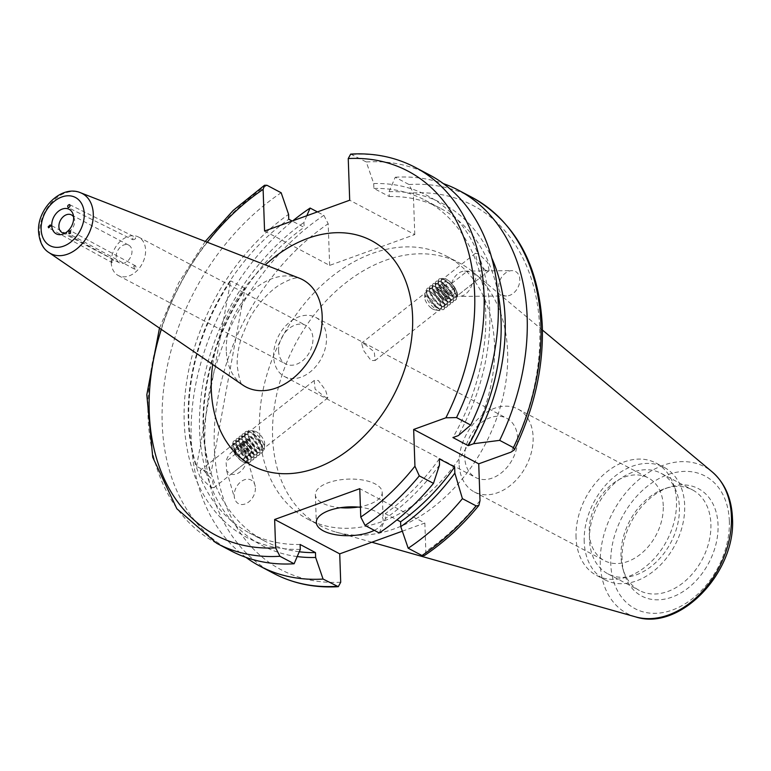 <?xml version="1.0" encoding="UTF-8"?>
<svg xmlns="http://www.w3.org/2000/svg" width="771" height="771" viewBox="0 0 771 771"><rect width="100%" height="100%" fill="white"/><g stroke="black" fill="none" stroke-linecap="round" stroke-linejoin="round"><path stroke-width="0.58" stroke-dasharray="3.85 2.89" d="M133.749 266.101L134.54 269.118L136.419 268.915L135.667 265.928L133.749 266.101M132.824 239.733C135.224 239.386 136.053 238.557 135.311 237.266C132.959 237.67 132.13 238.499 132.824 239.733L68.089 207.601M69.612 204.623L135.311 237.266M113.279 260.164C112.768 258.728 112.287 259.268 111.853 261.783C112.431 263.239 112.903 262.699 113.279 260.164L112.99 259.297L50.269 224.881M247.279 459.94L246.267 462.186A13.377 9.657 117.8 0 1 231.107 474.146L226.761 471.129L226.028 461.453A13.377 9.657 117.8 0 1 241.188 449.493L247.009 457.617L247.279 459.94M241.188 449.493L226.028 461.453M231.107 474.146L246.267 462.186M210.512 487.224L213.943 487.686L212.247 479.697L203.891 470.667L200.277 470.358L201.742 478.531L210.512 487.224M324.88 397.017L327.848 397.846L325.593 390.271L318.259 380.46L314.173 380.508L315.108 389.133L324.88 397.017M350.66 154.113L366.292 161.958L373.723 183.565L373.896 188.423L389.239 196.528L389.076 191.671L395.244 177.243L409.006 184.52L413.323 192.923A205.876 148.649 117.8 0 1 539.739 328.687A205.876 148.649 117.8 0 1 510.951 452.163M395.244 177.243A212.565 153.477 117.8 0 1 443.392 183.614M389.076 191.671A193.319 139.58 117.8 0 1 491.734 257.938M485.47 270.342L477.124 261.321L475.418 253.322L478.849 253.794L487.619 262.477L489.093 270.66L485.47 270.342M373.896 188.423A188.153 135.85 117.8 0 1 424.879 200.084A188.153 135.85 117.8 0 1 485.72 312.631A188.153 135.85 117.8 0 1 452.914 437.552M389.239 196.528A188.153 135.85 117.8 0 1 440.222 208.189A188.153 135.85 117.8 0 1 497.536 290.898M300.295 549.347A193.319 139.58 117.8 0 1 184.211 421.756A193.319 139.58 117.8 0 1 288.595 214.377M230.934 550.822A212.565 153.477 117.8 0 1 162.199 423.674A212.565 153.477 117.8 0 1 281.164 192.769M366.292 161.958A212.565 153.477 117.8 0 1 429.486 174.901M507.626 351.971A148.678 107.352 117.8 0 1 335.925 532.067A148.678 107.352 117.8 0 1 320.678 525.967A148.678 107.352 117.8 0 1 272.597 437.032A148.678 107.352 117.8 0 1 334.807 292.199A148.678 107.352 117.8 0 1 459.545 263.036A148.678 107.352 117.8 0 1 473.182 272.192A148.678 107.352 117.8 0 1 507.626 351.971M494.529 345.051A148.678 107.352 117.8 0 1 432.319 489.884A148.678 107.352 117.8 0 1 307.581 519.056A148.678 107.352 117.8 0 1 259.499 430.112A148.678 107.352 117.8 0 1 321.709 285.289A148.678 107.352 117.8 0 1 446.448 256.117A148.678 107.352 117.8 0 1 494.529 345.051M584.216 541.734A63.55 45.884 117.8 0 1 610.805 479.822A63.55 45.884 117.8 0 1 664.13 467.351A63.55 45.884 117.8 0 1 684.677 505.371A63.55 45.884 117.8 0 1 658.087 567.273A63.55 45.884 117.8 0 1 604.763 579.744A63.55 45.884 117.8 0 1 584.216 541.734M576.033 537.406A63.55 45.884 117.8 0 1 602.623 475.495A63.55 45.884 117.8 0 1 655.938 463.034A63.55 45.884 117.8 0 1 676.495 501.044A63.55 45.884 117.8 0 1 649.895 562.955A63.55 45.884 117.8 0 1 596.581 575.426A63.55 45.884 117.8 0 1 576.033 537.406M621.021 556.46A56.861 41.056 117.8 0 1 665.286 488.515A56.861 41.056 117.8 0 1 692.522 489.913A56.861 41.056 117.8 0 1 710.901 523.923A56.861 41.056 117.8 0 1 687.115 579.32A56.861 41.056 117.8 0 1 639.4 590.48A56.861 41.056 117.8 0 1 622.891 568.776A56.861 41.056 117.8 0 1 621.021 556.46M589.507 539.816A56.861 41.056 117.8 0 1 613.292 484.429A56.861 41.056 117.8 0 1 661.007 473.269A56.861 41.056 117.8 0 1 679.396 507.279A56.861 41.056 117.8 0 1 655.601 562.676A56.861 41.056 117.8 0 1 607.895 573.826A56.861 41.056 117.8 0 1 589.507 539.816M622.052 559.727A60.726 43.841 117.8 0 1 669.334 487.166A60.726 43.841 117.8 0 1 718.052 524.984A60.726 43.841 117.8 0 1 677.998 594.508A60.726 43.841 117.8 0 1 624.057 572.872A60.726 43.841 117.8 0 1 622.052 559.727M663.272 505.834A46.829 33.808 -62.2 0 0 648.132 477.818A46.829 33.808 -62.2 0 0 608.839 487.002A46.829 33.808 -62.2 0 0 589.246 532.626A46.829 33.808 -62.2 0 0 604.387 560.633A46.829 33.808 -62.2 0 0 643.679 551.448A46.829 33.808 -62.2 0 0 663.272 505.834M459.102 463.882A46.829 33.808 117.8 0 1 478.695 418.267A46.829 33.808 117.8 0 1 517.987 409.083A46.829 33.808 117.8 0 1 533.127 437.09A46.829 33.808 117.8 0 1 513.534 482.704A46.829 33.808 117.8 0 1 474.242 491.898A46.829 33.808 117.8 0 1 459.102 463.882M517.63 438.323A33.452 24.152 -62.2 0 0 506.817 418.316A33.452 24.152 -62.2 0 0 478.752 424.879A33.452 24.152 -62.2 0 0 464.759 457.454A33.452 24.152 -62.2 0 0 475.572 477.471A33.452 24.152 -62.2 0 0 503.636 470.908A33.452 24.152 -62.2 0 0 517.63 438.323M451.758 283.4A13.377 9.657 117.8 0 1 464.595 271.113A13.377 9.657 117.8 0 1 466.918 271.44C473.664 272.038 476.526 274.861 475.524 279.912L472.006 284.142L456.837 296.103C457.608 295.014 456.789 292.161 454.37 287.564L451.758 283.4L466.918 271.44M498.644 287.13A13.377 9.657 117.8 0 1 511.934 270.64A13.377 9.657 117.8 0 1 519.799 279.478A13.377 9.657 117.8 0 1 506.508 295.968A13.377 9.657 117.8 0 1 498.644 287.13M255.384 488.033A13.377 9.657 117.8 0 1 246.575 503.347A13.377 9.657 117.8 0 1 234.683 498.625A13.377 9.657 117.8 0 1 234.23 495.695A13.377 9.657 117.8 0 1 243.038 480.381A13.377 9.657 117.8 0 1 254.931 485.104A13.377 9.657 117.8 0 1 255.384 488.033M374.301 530.342A33.452 14.398 178 0 0 383.177 520.097A33.452 14.398 178 0 0 360.423 507.318M358.062 507.077A33.452 14.398 178 0 0 369.242 504.311A33.452 14.398 178 0 0 382.204 492.341A33.452 14.398 178 0 0 363.276 480.111A33.452 14.398 178 0 0 328.311 482.704A33.452 14.398 178 0 0 315.349 494.674A33.452 14.398 178 0 0 340.454 507.694M73.602 216.969A9.984 7.209 117.8 0 1 74.353 218.713A9.984 7.209 117.8 0 1 74.681 220.872A9.984 7.209 117.8 0 1 66.904 232.813A9.984 7.209 117.8 0 1 65.043 233.179M116.19 256.849A9.984 7.209 117.8 0 1 120.372 247.125A9.984 7.209 117.8 0 1 128.747 245.159A9.984 7.209 117.8 0 1 131.976 251.134A9.984 7.209 117.8 0 1 127.803 260.868A9.984 7.209 117.8 0 1 119.418 262.824A9.984 7.209 117.8 0 1 116.19 256.849M111.217 262.497A21.742 15.699 117.8 0 1 120.315 241.313A21.742 15.699 117.8 0 1 138.558 237.054A21.742 15.699 117.8 0 1 145.594 250.055A21.742 15.699 117.8 0 1 136.496 271.238A21.742 15.699 117.8 0 1 118.252 275.498A21.742 15.699 117.8 0 1 111.217 262.497M278.582 350.892A21.742 15.699 117.8 0 1 287.679 329.709A21.742 15.699 117.8 0 1 305.923 325.449A21.742 15.699 117.8 0 1 312.949 338.45A21.742 15.699 117.8 0 1 303.851 359.633A21.742 15.699 117.8 0 1 285.617 363.893A21.742 15.699 117.8 0 1 278.582 350.892M273.638 356.51A33.452 24.152 117.8 0 1 287.631 323.926A33.452 24.152 117.8 0 1 315.696 317.373A33.452 24.152 117.8 0 1 326.509 337.38A33.452 24.152 117.8 0 1 312.515 369.955A33.452 24.152 117.8 0 1 284.451 376.518A33.452 24.152 117.8 0 1 273.638 356.51M364.481 344.001L374.253 351.884L375.188 360.5L371.102 360.558L363.777 350.747L361.512 343.172L364.481 344.001M111.853 261.783L112.171 262.66L48.679 227.831M196.547 466.339L230.712 280.866A188.153 135.85 -62.2 0 0 196.547 466.339L210.878 473.905L245.043 288.431A188.153 135.85 -62.2 0 0 210.878 473.905M245.043 288.431L230.712 280.866M472.006 284.142A13.377 9.657 117.8 0 1 459.169 296.43A13.377 9.657 117.8 0 1 456.837 296.103M264.569 231.03L329.641 265.397L414.779 234.586L349.697 200.219M329.641 265.397L328.186 223.735L323.878 215.331L317.401 211.909M306.819 215.735L303.938 222.482L304.111 227.339L292.18 221.036M414.779 234.586L413.323 192.923M402.327 531.2L424.85 523.046L359.778 488.679M379.255 532.954L385.423 518.536L385.249 513.679L396.959 519.856M424.85 523.046L425.843 551.429L424.407 555.544M439.509 465.019A193.319 139.58 117.8 0 1 385.423 518.536M439.287 458.89A188.153 135.85 117.8 0 1 385.249 513.679M373.723 183.565A193.319 139.58 117.8 0 1 458.292 435.615M300.121 544.48A188.153 135.85 117.8 0 1 249.139 532.819A188.153 135.85 117.8 0 1 189.868 387.158A188.153 135.85 117.8 0 1 288.768 219.234M297.211 556.566A193.319 139.58 117.8 0 1 199.477 418.73A193.319 139.58 117.8 0 1 303.938 222.482M299.264 551.766A188.153 135.85 117.8 0 1 264.482 540.934A188.153 135.85 117.8 0 1 205.211 395.263A188.153 135.85 117.8 0 1 304.111 227.339M245.978 557.394A212.565 153.477 117.8 0 1 292.864 220.785M255.182 431.336A8.365 3.026 -128.3 0 1 261.388 436.27A8.365 3.026 -128.3 0 1 264.675 443.431A8.365 3.026 -128.3 0 1 262.786 444.867A8.365 3.026 -128.3 0 1 254.758 437.244A8.365 3.026 -128.3 0 1 255.134 431.326A8.365 3.026 -128.3 0 1 255.182 431.336M262.352 441.716A12.307 4.453 -128.3 0 1 264.482 448.211A12.307 4.453 -128.3 0 1 261.687 450.341A12.307 4.453 -128.3 0 1 260.502 449.946A12.307 4.453 -128.3 0 1 249.852 439.046A12.307 4.453 -128.3 0 1 247.819 433.871A12.307 4.453 -128.3 0 1 250.43 430.401A12.307 4.453 -128.3 0 1 250.508 430.42A12.307 4.453 -128.3 0 1 262.352 441.716M249.843 439.836A10.775 3.894 -128.3 0 1 248.06 435.297A10.775 3.894 -128.3 0 1 251.452 432.627A10.775 3.894 -128.3 0 1 260.781 442.168A10.775 3.894 -128.3 0 1 262.564 446.698A10.775 3.894 -128.3 0 1 259.172 449.377A10.775 3.894 -128.3 0 1 249.843 439.836M247.896 431.23A13.377 4.838 -128.3 0 1 249.187 431.644A13.377 4.838 -128.3 0 1 260.771 443.498A13.377 4.838 -128.3 0 1 262.978 449.136A13.377 4.838 -128.3 0 1 262.256 452.558A13.377 4.838 -128.3 0 1 260.049 452.885A13.377 4.838 -128.3 0 1 247.183 440.607A13.377 4.838 -128.3 0 1 245.689 431.548A13.377 4.838 -128.3 0 1 247.896 431.23M260.482 443.73A13.377 4.838 -128.3 0 1 261.976 452.789A13.377 4.838 -128.3 0 1 259.76 453.107A13.377 4.838 -128.3 0 1 258.478 452.683A13.377 4.838 -128.3 0 1 246.893 440.829A13.377 4.838 -128.3 0 1 244.686 435.201A13.377 4.838 -128.3 0 1 245.4 431.779A13.377 4.838 -128.3 0 1 247.607 431.452A13.377 4.838 -128.3 0 1 260.482 443.73M246.884 442.168A10.775 3.894 -128.3 0 1 245.101 437.639A10.775 3.894 -128.3 0 1 248.493 434.96A10.775 3.894 -128.3 0 1 257.822 444.501A10.775 3.894 -128.3 0 1 259.596 449.04A10.775 3.894 -128.3 0 1 256.203 451.71A10.775 3.894 -128.3 0 1 246.884 442.168M244.937 433.562A13.377 4.838 -128.3 0 1 246.219 433.986A13.377 4.838 -128.3 0 1 257.803 445.84A13.377 4.838 -128.3 0 1 260.02 451.469A13.377 4.838 -128.3 0 1 259.297 454.9A13.377 4.838 -128.3 0 1 257.09 455.218A13.377 4.838 -128.3 0 1 244.214 442.94A13.377 4.838 -128.3 0 1 242.73 433.89A13.377 4.838 -128.3 0 1 244.937 433.562M257.524 446.062A13.377 4.838 -128.3 0 1 259.008 455.121A13.377 4.838 -128.3 0 1 256.801 455.449A13.377 4.838 -128.3 0 1 255.509 455.025A13.377 4.838 -128.3 0 1 243.925 443.171A13.377 4.838 -128.3 0 1 241.718 437.533A13.377 4.838 -128.3 0 1 242.441 434.112A13.377 4.838 -128.3 0 1 244.648 433.794A13.377 4.838 -128.3 0 1 257.524 446.062M243.915 444.51A10.775 3.894 -128.3 0 1 242.142 439.971A10.775 3.894 -128.3 0 1 245.535 437.292A10.775 3.894 -128.3 0 1 254.854 446.843A10.775 3.894 -128.3 0 1 256.637 451.372A10.775 3.894 -128.3 0 1 253.245 454.052A10.775 3.894 -128.3 0 1 243.915 444.51M241.969 435.894A13.377 4.838 -128.3 0 1 243.26 436.319A13.377 4.838 -128.3 0 1 254.844 448.173A13.377 4.838 -128.3 0 1 257.051 453.811A13.377 4.838 -128.3 0 1 256.338 457.232A13.377 4.838 -128.3 0 1 254.131 457.56A13.377 4.838 -128.3 0 1 241.256 445.281A13.377 4.838 -128.3 0 1 239.762 436.222A13.377 4.838 -128.3 0 1 241.969 435.894M254.555 448.404A13.377 4.838 -128.3 0 1 256.049 457.463A13.377 4.838 -128.3 0 1 253.842 457.781A13.377 4.838 -128.3 0 1 252.551 457.357A13.377 4.838 -128.3 0 1 240.966 445.503A13.377 4.838 -128.3 0 1 238.759 439.875A13.377 4.838 -128.3 0 1 239.473 436.453A13.377 4.838 -128.3 0 1 241.689 436.126A13.377 4.838 -128.3 0 1 254.555 448.404M240.957 446.843A10.775 3.894 -128.3 0 1 239.174 442.313A10.775 3.894 -128.3 0 1 242.566 439.634A10.775 3.894 -128.3 0 1 251.895 449.175A10.775 3.894 -128.3 0 1 253.669 453.714A10.775 3.894 -128.3 0 1 250.276 456.384A10.775 3.894 -128.3 0 1 240.957 446.843M239.01 438.236A13.377 4.838 -128.3 0 1 240.301 438.66A13.377 4.838 -128.3 0 1 251.886 450.515A13.377 4.838 -128.3 0 1 254.093 456.143A13.377 4.838 -128.3 0 1 253.37 459.564A13.377 4.838 -128.3 0 1 251.163 459.892A13.377 4.838 -128.3 0 1 238.297 447.614A13.377 4.838 -128.3 0 1 236.803 438.554A13.377 4.838 -128.3 0 1 239.01 438.236M251.597 450.736A13.377 4.838 -128.3 0 1 253.09 459.795A13.377 4.838 -128.3 0 1 250.874 460.123A13.377 4.838 -128.3 0 1 249.592 459.699A13.377 4.838 -128.3 0 1 238.008 447.845A13.377 4.838 -128.3 0 1 235.801 442.207A13.377 4.838 -128.3 0 1 236.514 438.786A13.377 4.838 -128.3 0 1 238.721 438.458A13.377 4.838 -128.3 0 1 251.597 450.736M237.988 449.175A10.775 3.894 -128.3 0 1 236.215 444.645A10.775 3.894 -128.3 0 1 239.608 441.966A10.775 3.894 -128.3 0 1 248.937 451.507A10.775 3.894 -128.3 0 1 250.71 456.046A10.775 3.894 -128.3 0 1 247.318 458.726A10.775 3.894 -128.3 0 1 237.988 449.175M236.051 440.569A13.377 4.838 -128.3 0 1 237.333 440.993A13.377 4.838 -128.3 0 1 248.917 452.847A13.377 4.838 -128.3 0 1 251.124 458.485A13.377 4.838 -128.3 0 1 250.411 461.906A13.377 4.838 -128.3 0 1 248.204 462.224A13.377 4.838 -128.3 0 1 235.328 449.956A13.377 4.838 -128.3 0 1 233.835 440.896A13.377 4.838 -128.3 0 1 236.051 440.569M248.628 453.078A13.377 4.838 -128.3 0 1 250.122 462.128A13.377 4.838 -128.3 0 1 247.915 462.455A13.377 4.838 -128.3 0 1 246.624 462.031A13.377 4.838 -128.3 0 1 235.039 450.177A13.377 4.838 -128.3 0 1 232.832 444.549A13.377 4.838 -128.3 0 1 233.555 441.118A13.377 4.838 -128.3 0 1 235.762 440.8A13.377 4.838 -128.3 0 1 248.628 453.078M235.03 451.517A10.775 3.894 -128.3 0 1 233.256 446.978A10.775 3.894 -128.3 0 1 236.649 444.308A10.775 3.894 -128.3 0 1 245.968 453.849A10.775 3.894 -128.3 0 1 247.751 458.379A10.775 3.894 -128.3 0 1 244.359 461.058A10.775 3.894 -128.3 0 1 235.03 451.517M245.968 454.456A11.95 4.327 51.7 0 0 235.618 443.865A11.95 4.327 51.7 0 0 234.471 443.489A11.95 4.327 51.7 0 0 232.138 448.009A11.95 4.327 51.7 0 0 233.825 451.864A11.95 4.327 51.7 0 0 243.096 461.906A11.95 4.327 51.7 0 0 245.323 462.831A11.95 4.327 51.7 0 0 247.934 459.487A11.95 4.327 51.7 0 0 245.968 454.456M234.509 444.838A10.775 3.894 -128.3 0 1 244.87 454.717A10.775 3.894 -128.3 0 1 244.291 462.272A10.775 3.894 -128.3 0 1 242.277 461.434A10.775 3.894 -128.3 0 1 232.399 448.915A10.775 3.894 -128.3 0 1 234.509 444.838M241.044 451.151L244.552 457.405L242.904 459.805L237.757 455.95L234.249 449.705L235.887 447.296L241.044 451.151L248.387 445.359L243.231 441.504L235.887 447.296M234.249 449.705L241.593 443.913L243.231 441.504M241.593 443.913L245.101 450.158L237.757 455.95M245.101 450.158L250.247 454.013L242.904 459.805M248.387 445.359L251.895 451.604L250.247 454.013M251.895 451.604L244.552 457.405M431.413 308.217A8.365 3.026 51.7 0 0 434.227 309.691A8.365 3.026 51.7 0 0 435.48 305.576A8.365 3.026 51.7 0 0 429.351 297.606A8.365 3.026 51.7 0 0 424.686 297.587A8.365 3.026 51.7 0 0 431.413 308.217M441.513 306.954A12.307 4.453 51.7 0 0 431.75 292.826A12.307 4.453 51.7 0 0 428.859 291.062A12.307 4.453 51.7 0 0 424.888 292.797A12.307 4.453 51.7 0 0 425.023 294.31A12.307 4.453 51.7 0 0 434.786 308.439A12.307 4.453 51.7 0 0 438.93 310.607A12.307 4.453 51.7 0 0 441.542 307.147A12.307 4.453 51.7 0 0 441.513 306.954M426.835 294.483A10.775 3.894 51.7 0 0 437.909 308.39A10.775 3.894 51.7 0 0 441.301 305.711A10.775 3.894 51.7 0 0 441.272 305.547A10.775 3.894 51.7 0 0 430.199 291.64A10.775 3.894 51.7 0 0 426.806 294.31A10.775 3.894 51.7 0 0 426.835 294.483M437.041 307.446A13.377 4.838 51.7 0 0 440.183 309.364A13.377 4.838 51.7 0 0 443.672 309.46A13.377 4.838 51.7 0 0 444.356 305.836A13.377 4.838 51.7 0 0 433.736 290.474A13.377 4.838 51.7 0 0 427.105 288.45A13.377 4.838 51.7 0 0 426.382 291.881A13.377 4.838 51.7 0 0 426.421 292.084A13.377 4.838 51.7 0 0 437.041 307.446M444.645 305.605A13.377 4.838 51.7 0 0 434.025 290.243A13.377 4.838 51.7 0 0 430.883 288.325A13.377 4.838 51.7 0 0 427.394 288.229A13.377 4.838 51.7 0 0 426.71 291.852A13.377 4.838 51.7 0 0 437.33 307.224A13.377 4.838 51.7 0 0 443.961 309.238A13.377 4.838 51.7 0 0 444.684 305.817A13.377 4.838 51.7 0 0 444.645 305.605M429.794 292.142A10.775 3.894 51.7 0 0 440.867 306.058A10.775 3.894 51.7 0 0 444.26 303.379A10.775 3.894 51.7 0 0 444.231 303.215A10.775 3.894 51.7 0 0 433.157 289.298A10.775 3.894 51.7 0 0 429.765 291.978A10.775 3.894 51.7 0 0 429.794 292.142M440 305.114A13.377 4.838 51.7 0 0 443.142 307.031A13.377 4.838 51.7 0 0 446.64 307.128A13.377 4.838 51.7 0 0 447.315 303.495A13.377 4.838 51.7 0 0 436.704 288.132A13.377 4.838 51.7 0 0 430.064 286.118A13.377 4.838 51.7 0 0 429.351 289.539A13.377 4.838 51.7 0 0 429.389 289.751A13.377 4.838 51.7 0 0 440 305.114M447.604 303.273A13.377 4.838 51.7 0 0 436.993 287.911A13.377 4.838 51.7 0 0 433.851 285.993A13.377 4.838 51.7 0 0 430.353 285.887A13.377 4.838 51.7 0 0 429.669 289.52A13.377 4.838 51.7 0 0 440.289 304.882A13.377 4.838 51.7 0 0 446.929 306.897A13.377 4.838 51.7 0 0 447.643 303.475A13.377 4.838 51.7 0 0 447.604 303.273M432.762 289.809A10.775 3.894 51.7 0 0 443.836 303.716A10.775 3.894 51.7 0 0 447.228 301.037A10.775 3.894 51.7 0 0 447.19 300.873A10.775 3.894 51.7 0 0 436.116 286.966A10.775 3.894 51.7 0 0 432.733 289.636A10.775 3.894 51.7 0 0 432.762 289.809M442.959 302.772A13.377 4.838 51.7 0 0 446.101 304.69A13.377 4.838 51.7 0 0 449.599 304.796A13.377 4.838 51.7 0 0 450.283 301.162A13.377 4.838 51.7 0 0 439.663 285.8A13.377 4.838 51.7 0 0 433.032 283.786A13.377 4.838 51.7 0 0 432.309 287.207A13.377 4.838 51.7 0 0 432.348 287.41A13.377 4.838 51.7 0 0 442.959 302.772M450.563 300.931A13.377 4.838 51.7 0 0 439.952 285.569A13.377 4.838 51.7 0 0 436.81 283.651A13.377 4.838 51.7 0 0 433.312 283.555A13.377 4.838 51.7 0 0 432.637 287.188A13.377 4.838 51.7 0 0 443.248 302.55A13.377 4.838 51.7 0 0 449.888 304.564A13.377 4.838 51.7 0 0 450.601 301.143A13.377 4.838 51.7 0 0 450.563 300.931M435.721 287.467A10.775 3.894 51.7 0 0 446.795 301.384A10.775 3.894 51.7 0 0 450.187 298.705A10.775 3.894 51.7 0 0 450.158 298.541A10.775 3.894 51.7 0 0 439.085 284.624A10.775 3.894 51.7 0 0 435.692 287.304A10.775 3.894 51.7 0 0 435.721 287.467M445.927 300.439A13.377 4.838 51.7 0 0 449.069 302.357A13.377 4.838 51.7 0 0 452.558 302.454A13.377 4.838 51.7 0 0 453.242 298.83A13.377 4.838 51.7 0 0 442.631 283.458A13.377 4.838 51.7 0 0 435.991 281.444A13.377 4.838 51.7 0 0 435.268 284.865A13.377 4.838 51.7 0 0 435.307 285.077A13.377 4.838 51.7 0 0 445.927 300.439M453.531 298.599A13.377 4.838 51.7 0 0 442.911 283.236A13.377 4.838 51.7 0 0 439.778 281.319A13.377 4.838 51.7 0 0 436.28 281.222A13.377 4.838 51.7 0 0 435.596 284.846A13.377 4.838 51.7 0 0 446.216 300.208A13.377 4.838 51.7 0 0 452.847 302.232A13.377 4.838 51.7 0 0 453.57 298.801A13.377 4.838 51.7 0 0 453.531 298.599M438.68 285.135A10.775 3.894 51.7 0 0 449.753 299.042A10.775 3.894 51.7 0 0 453.146 296.372A10.775 3.894 51.7 0 0 453.117 296.199A10.775 3.894 51.7 0 0 442.043 282.292A10.775 3.894 51.7 0 0 438.651 284.971A10.775 3.894 51.7 0 0 438.68 285.135M448.886 298.107A13.377 4.838 51.7 0 0 452.028 300.015A13.377 4.838 51.7 0 0 455.526 300.121A13.377 4.838 51.7 0 0 456.201 296.488A13.377 4.838 51.7 0 0 445.59 281.126A13.377 4.838 51.7 0 0 438.95 279.112A13.377 4.838 51.7 0 0 438.236 282.533A13.377 4.838 51.7 0 0 438.275 282.735A13.377 4.838 51.7 0 0 448.886 298.107M456.49 296.266A13.377 4.838 51.7 0 0 445.879 280.895A13.377 4.838 51.7 0 0 442.737 278.977A13.377 4.838 51.7 0 0 439.239 278.88A13.377 4.838 51.7 0 0 438.564 282.514A13.377 4.838 51.7 0 0 449.175 297.876A13.377 4.838 51.7 0 0 455.815 299.89A13.377 4.838 51.7 0 0 456.528 296.469A13.377 4.838 51.7 0 0 456.49 296.266M441.648 282.793A10.775 3.894 51.7 0 0 452.722 296.71A10.775 3.894 51.7 0 0 456.114 294.03A10.775 3.894 51.7 0 0 456.085 293.867A10.775 3.894 51.7 0 0 445.012 279.96A10.775 3.894 51.7 0 0 441.619 282.629A10.775 3.894 51.7 0 0 441.648 282.793M457.473 293.992A11.95 4.327 -128.3 0 1 453.743 297.143A11.95 4.327 -128.3 0 1 450.939 295.438A11.95 4.327 -128.3 0 1 441.455 281.714A11.95 4.327 -128.3 0 1 441.426 281.531A11.95 4.327 -128.3 0 1 446.274 279.112A11.95 4.327 -128.3 0 1 447.999 280.268A11.95 4.327 -128.3 0 1 457.232 292.999A11.95 4.327 -128.3 0 1 457.473 293.992M451.295 294.3A10.775 3.894 51.7 0 0 456.962 292.103A10.775 3.894 51.7 0 0 448.635 280.625A10.775 3.894 51.7 0 0 447.084 279.574A10.775 3.894 51.7 0 0 442.94 282.716A10.775 3.894 51.7 0 0 451.295 294.3M454.929 293.346L453.974 288.45L449.011 282.562L445.002 281.569L445.956 286.475L450.919 292.363L454.929 293.346L447.575 299.148L443.576 298.155L450.919 292.363M445.956 286.475L438.612 292.267L443.576 298.155M438.612 292.267L437.658 287.371L445.002 281.569M437.658 287.371L441.667 288.354L449.011 282.562M447.575 299.148L446.631 294.243L441.667 288.354M446.631 294.243L453.974 288.45M409.006 184.52A212.565 153.477 117.8 0 1 472.199 197.463M352.116 154.47A212.565 153.477 117.8 0 1 415.309 167.413M635.622 616.887A82.95 59.887 117.8 0 1 600.291 563.861A82.95 59.887 117.8 0 1 639.506 479.119A82.95 59.887 117.8 0 1 712.202 471.9M729.337 520.897A75.009 54.153 117.8 0 1 672.418 610.015A75.009 54.153 117.8 0 1 610.767 563.813A75.009 54.153 117.8 0 1 667.686 474.695A75.009 54.153 117.8 0 1 729.337 520.897M226.279 350.651A60.658 43.802 117.8 0 1 249.939 293.211A60.658 43.802 117.8 0 1 299.273 278.158C299.736 279.227 298.464 274.023 279.208 285.048C265.147 294.416 253.794 309.691 248.561 320.457L241.371 337.814C238.229 348.241 236.851 357.532 237.208 365.695C240.88 391.514 243.414 382.811 242.807 385.066A60.658 43.802 117.8 0 1 226.279 350.651M212.709 364.5A127.35 91.951 117.8 0 1 265.32 264.896M48.891 252.531A33.934 24.499 117.8 0 1 39.639 233.266A33.934 24.499 117.8 0 1 52.881 201.144A33.934 24.499 117.8 0 1 80.483 192.721M480.015 500.601A205.876 148.649 117.8 0 1 425.843 551.429M161.312 329.371A205.876 148.649 117.8 0 1 207.322 242.248M216.757 543.333A212.565 153.477 117.8 0 1 150.249 375.352A212.565 153.477 117.8 0 1 266.988 185.281M273.647 573.383A212.565 153.477 117.8 0 1 207.139 405.392A212.565 153.477 117.8 0 1 323.878 215.331M340.705 582.24A205.876 148.649 117.8 0 1 214.29 446.476A205.876 148.649 117.8 0 1 328.186 223.735M134.54 269.118L68.966 233.719M327.848 397.846L213.943 487.686M424.879 200.084L440.222 208.189M371.834 542.235L335.925 532.067M307.581 519.056L320.678 525.967M655.938 463.034L664.13 467.351M661.007 473.269L692.522 489.913M665.286 488.515L669.334 487.166M517.987 409.083L648.132 477.818M464.595 271.113L511.934 270.64M226.761 471.129L234.683 498.625M382.204 492.341L383.177 520.097M74.353 218.713L73.187 214.608M71.452 214.897L128.747 245.159M138.558 237.054L305.923 325.449M315.696 317.373L506.817 418.316M489.093 270.66L375.188 360.5M475.418 253.322L361.512 343.172M284.451 376.518L475.572 477.471M118.252 275.498L285.617 363.893M62.123 232.563L119.418 262.824M66.904 232.813L62.856 234.162M315.349 494.674L316.312 522.43M254.931 485.104L247.009 457.617M506.508 295.968L459.169 296.43M474.242 491.898L604.387 560.633M622.891 568.776L624.057 572.872M607.895 573.826L639.4 590.48M596.581 575.426L604.763 579.744M446.448 256.117L459.545 263.036M542.427 330.046L473.182 272.192M205.259 241.439L178.679 282.832L159.481 328.118M314.173 380.508L200.267 470.358M249.139 532.819L264.482 540.934M135.667 265.928L70.547 230.77M264.675 443.431L264.482 448.211M251.452 432.627L249.187 431.644M248.06 435.297L247.819 433.871M248.493 434.96L246.219 433.986M245.101 437.639L244.686 435.201M245.535 437.292L243.26 436.319M242.142 439.971L241.718 437.533M242.566 439.634L240.301 438.66M239.174 442.313L238.759 439.875M239.608 441.966L237.333 440.993M236.215 444.645L235.801 442.207M236.649 444.308L235.618 443.865M233.256 446.978L232.832 444.549M242.277 461.434L243.096 461.906M232.399 448.915L232.138 448.009M244.359 461.058L246.624 462.031M247.751 458.379L247.934 459.487M247.318 458.726L249.592 459.699M250.71 456.046L251.124 458.485M250.276 456.384L252.551 457.357M253.669 453.714L254.093 456.143M253.245 454.052L255.509 455.025M256.637 451.372L257.051 453.811M256.203 451.71L258.478 452.683M259.596 449.04L260.02 451.469M259.172 449.377L260.502 449.946M262.564 446.698L262.978 449.136M255.134 431.326L250.43 430.401M434.227 309.691L438.93 310.607M437.909 308.39L440.183 309.364M441.301 305.711L441.542 307.147M440.867 306.058L443.142 307.031M444.26 303.379L444.684 305.817M443.836 303.716L446.101 304.69M447.228 301.037L447.643 303.475M446.795 301.384L449.069 302.357M450.187 298.705L450.601 301.143M449.753 299.042L452.028 300.015M453.146 296.372L453.57 298.801M452.722 296.71L453.743 297.143M456.114 294.03L456.528 296.469M456.962 292.103L457.232 292.999M447.084 279.574L446.274 279.112M445.012 279.96L442.737 278.977M441.619 282.629L441.426 281.531M442.043 282.292L439.778 281.319M438.651 284.971L438.236 282.533M439.085 284.624L436.81 283.651M435.692 287.304L435.268 284.865M436.116 286.966L433.851 285.993M432.733 289.636L432.309 287.207M433.157 289.298L430.883 288.325M429.765 291.978L429.351 289.539M430.199 291.64L428.859 291.062M426.806 294.31L426.382 291.881M424.686 297.587L424.888 292.797"/><path stroke-width="1.16" d="M70.469 233.314L68.966 233.719L69.053 231.175L70.547 230.77L70.469 233.314M69.457 204.566C70.44 206.002 70.036 207.033 68.233 207.659C67.25 206.223 67.665 205.192 69.457 204.566L69.612 204.623M48.149 226.838L50.269 224.881L50.799 225.874L48.679 227.831L48.149 226.838M443.392 183.614A212.565 153.477 117.8 0 1 458.427 190.186A212.565 153.477 117.8 0 1 527.162 317.344A212.565 153.477 117.8 0 1 499.656 440.357L513.419 447.623L514.44 449.772L510.951 452.163L478.733 463.824L480.015 500.601L478.887 505.41C462.533 525.417 444.375 542.119 424.407 555.544L421.968 555.515L408.196 548.239L400.766 526.641L400.602 521.784L396.959 519.856M491.734 257.938A193.319 139.58 117.8 0 1 505.15 319.261A193.319 139.58 117.8 0 1 473.635 443.72L468.267 445.667L452.914 437.552L458.292 435.615L470.705 425.062L456.528 417.583L445.879 417.795L413.661 429.457L478.733 463.824M497.536 290.898A188.153 135.85 117.8 0 1 501.063 320.736A188.153 135.85 117.8 0 1 468.267 445.667M292.18 221.036L288.768 219.234L288.595 214.377L281.164 192.769L266.988 185.281L264.54 185.262L263.113 189.367L264.569 231.03L349.697 200.219L348.241 158.556L350.66 154.113C374.137 152.716 395.687 157.149 415.309 167.413A212.565 153.477 117.8 0 1 484.043 294.57A212.565 153.477 117.8 0 1 456.528 417.583M415.309 167.413L429.486 174.901A212.565 153.477 117.8 0 1 498.22 302.059A212.565 153.477 117.8 0 1 470.705 425.062M360.423 507.318A33.452 14.398 178 0 0 329.284 510.46A33.452 14.398 178 0 0 316.312 522.43A33.452 14.398 178 0 0 335.25 534.66A33.452 14.398 178 0 0 370.205 532.077A33.452 14.398 178 0 0 374.301 530.342M51.744 225.537A13.849 10.004 117.8 0 1 60.88 209.673A13.849 10.004 117.8 0 1 73.187 214.608A13.849 10.004 117.8 0 1 73.64 217.605A13.849 10.004 117.8 0 1 62.856 234.162A13.849 10.004 117.8 0 1 51.744 225.537M65.043 233.179A9.984 7.209 117.8 0 1 62.123 232.563A9.984 7.209 117.8 0 1 58.895 226.587A9.984 7.209 117.8 0 1 63.068 216.863A9.984 7.209 117.8 0 1 71.452 214.897A9.984 7.209 117.8 0 1 73.602 216.969M340.454 507.694A33.452 14.398 178 0 0 358.062 507.077M317.401 211.909L310.115 208.054L306.819 215.735M413.661 429.457L414.943 466.224L419.299 475.871L433.475 483.359L439.509 465.019L439.287 458.89L454.639 466.995L454.851 473.124L462.417 498.654L476.189 505.921L478.887 505.41M499.656 440.357L473.635 443.72M414.943 466.224A205.876 148.649 117.8 0 1 360.761 517.062L359.778 488.679L274.64 519.49L339.722 553.857L402.327 531.2M360.761 517.062L365.078 525.465L379.255 532.954A212.565 153.477 117.8 0 0 433.475 483.359M339.722 553.857L340.705 582.24L338.296 586.683L323.068 579.05L315.638 557.452L315.474 552.595L300.121 544.48L300.295 549.347L294.117 563.765L279.95 556.277L275.632 547.873A205.876 148.649 117.8 0 1 161.312 329.371M274.64 519.49L275.632 547.873M454.639 466.995A188.153 135.85 117.8 0 1 400.602 521.784M454.851 473.124A193.319 139.58 117.8 0 1 400.766 526.641M462.417 498.654A212.565 153.477 117.8 0 1 408.196 548.239M294.117 563.765A212.565 153.477 117.8 0 1 230.934 550.822L216.757 543.333A212.565 153.477 117.8 0 0 279.95 556.277M315.638 557.452A193.319 139.58 117.8 0 1 297.211 556.566M315.474 552.595A188.153 135.85 117.8 0 1 299.264 551.766M323.068 579.05A212.565 153.477 117.8 0 1 259.885 566.116A212.565 153.477 117.8 0 1 245.978 557.394M292.864 220.785A212.565 153.477 117.8 0 1 310.115 208.054M458.427 190.186L472.199 197.463A212.565 153.477 117.8 0 1 540.934 324.61A212.565 153.477 117.8 0 1 513.419 447.623M348.241 158.556A205.876 148.649 117.8 0 1 474.666 294.32A205.876 148.649 117.8 0 1 445.879 417.795M731.419 516.406A82.95 59.887 117.8 0 1 635.622 616.887C680.138 631.594 736.228 571.937 732.45 518.025C731.64 498.394 724.885 483.022 712.202 471.9A82.95 59.887 117.8 0 1 731.419 516.406M299.273 278.158A60.658 43.802 117.8 0 1 322.172 315.937A60.658 43.802 117.8 0 1 295.023 376.614A60.658 43.802 117.8 0 1 242.807 385.066L48.891 252.531A33.934 24.499 117.8 0 0 78.102 247.799A33.934 24.499 117.8 0 0 93.281 213.856A33.934 24.499 117.8 0 0 80.483 192.721L299.273 278.158M265.32 264.896A127.35 91.951 117.8 0 1 412.601 316.785A127.35 91.951 117.8 0 1 315.956 468.093A127.35 91.951 117.8 0 1 211.283 389.644A127.35 91.951 117.8 0 1 212.709 364.5M84.241 213.769A27.264 19.689 117.8 0 1 63.55 246.161A27.264 19.689 117.8 0 1 41.142 229.373A27.264 19.689 117.8 0 1 61.834 196.971A27.264 19.689 117.8 0 1 84.241 213.769M419.299 475.871A212.565 153.477 117.8 0 1 365.078 525.465M476.189 505.921A212.565 153.477 117.8 0 1 421.968 555.515M207.322 242.248A205.876 148.649 117.8 0 1 263.113 189.367M336.831 586.326A212.565 153.477 117.8 0 1 273.647 573.383L259.885 566.116M472.199 197.463C515.78 222.385 539.16 265.33 542.331 326.297C543.488 367.651 534.187 408.813 514.44 449.772M635.622 616.887L371.834 542.235M80.483 192.721C61.343 184.481 36.96 208.951 38.55 231.763C39.533 241.988 42.983 248.908 48.891 252.531M712.202 471.9L542.427 330.046M264.54 185.252L233.208 210.416L205.259 241.439M159.481 328.118L146.808 394.819L152.745 457.299L176.858 508.764L216.757 543.333M338.296 586.683C314.819 588.08 293.269 583.647 273.647 573.383"/></g></svg>
